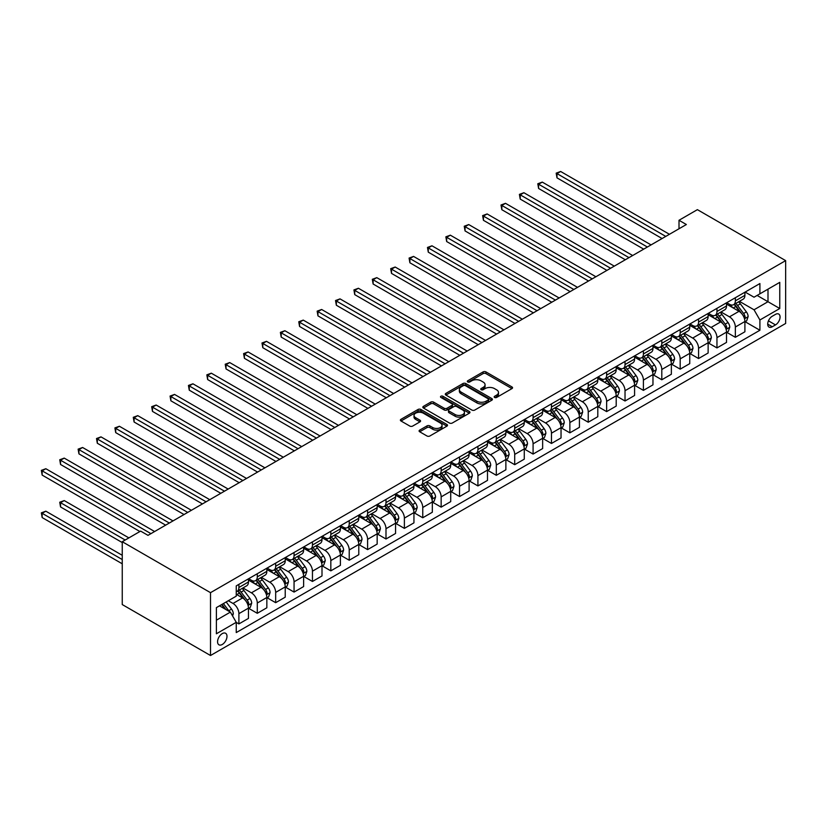 <?xml version="1.0" encoding="UTF-8"?>
<svg xmlns="http://www.w3.org/2000/svg" width="827" height="827" viewBox="0 0 827 827"><rect width="100%" height="100%" fill="white"/><g stroke="black" fill="none" stroke-linecap="round" stroke-linejoin="round"><path stroke-width="1.24" d="M494.587 397.456A1.427 0.827 0 0 0 496.613 397.456L511.954 388.597A2.047 1.178 0 0 0 512.554 387.76A2.047 1.178 0 0 0 511.954 386.933L485.966 371.923A2.047 1.178 0 0 0 483.071 371.923L467.731 380.782A1.427 0.827 0 0 0 467.317 381.361A1.427 0.827 0 0 0 467.731 381.95A1.427 0.827 0 0 0 469.757 381.95L471.741 380.802A6.533 3.773 0 0 1 480.983 380.802L483.144 382.053A6.533 3.773 0 0 1 485.067 384.72A6.533 3.773 0 0 1 483.144 387.387L481.159 388.535A1.427 0.827 0 0 0 480.745 389.114A1.427 0.827 0 0 0 481.159 389.703A1.427 0.827 0 0 0 483.185 389.703L485.17 388.556A6.533 3.773 0 0 1 494.412 388.556L496.572 389.806A6.533 3.773 0 0 1 498.485 392.474A6.533 3.773 0 0 1 496.572 395.141L494.587 396.288A1.427 0.827 0 0 0 494.174 396.867A1.427 0.827 0 0 0 494.587 397.456L494.587 396.288M222.277 644.471A6.657 3.846 120 0 0 226.629 638.609A6.657 3.846 120 0 0 225.606 633.275A6.657 3.846 120 0 0 222.277 633.606A6.657 3.846 120 0 0 217.925 639.467A6.657 3.846 120 0 0 218.948 644.802A6.657 3.846 120 0 0 222.277 644.471M419.692 430.112A2.047 1.178 0 0 0 419.093 430.939A2.047 1.178 0 0 0 419.692 431.777L426.98 435.984A2.047 1.178 0 0 0 429.875 435.984L446.911 426.153A2.047 1.178 0 0 0 447.51 425.316A2.047 1.178 0 0 0 446.911 424.478L420.922 409.479A2.047 1.178 0 0 0 418.028 409.479L400.992 419.31A2.047 1.178 0 0 0 400.392 420.147A2.047 1.178 0 0 0 400.992 420.984L409.799 426.06A2.047 1.178 0 0 0 412.694 426.06L419.982 421.853A2.047 1.178 0 0 0 420.581 421.026A2.047 1.178 0 0 0 419.982 420.188L415.609 417.666A5.458 3.153 0 0 1 414.017 415.433A5.458 3.153 0 0 1 417.387 412.528A5.458 3.153 0 0 1 423.341 413.211L440.45 423.083A5.458 3.153 0 0 1 442.042 425.316A5.458 3.153 0 0 1 438.672 428.231A5.458 3.153 0 0 1 432.717 427.549L429.875 425.895A2.047 1.178 0 0 0 426.98 425.895L419.692 430.112L419.692 431.777L426.98 427.6L426.98 425.895M785.65 260.619L697.388 209.655L679.008 220.271L686.358 224.52L147.992 535.348L140.642 531.099L122.251 541.716L210.513 592.67L785.65 260.619L785.65 323.46L210.513 655.511L210.513 592.67M471.886 410.058A2.047 1.178 0 0 0 474.77 410.058L491.807 400.227A2.047 1.178 0 0 0 492.406 399.389A2.047 1.178 0 0 0 491.807 398.552L465.818 383.552A2.047 1.178 0 0 0 462.934 383.552L445.898 393.394A2.047 1.178 0 0 0 445.298 394.221A2.047 1.178 0 0 0 445.898 395.058L471.886 410.058M441.484 397.756A1.427 0.827 0 0 1 442.941 397.963L442.941 396.267L469.364 411.515A2.047 1.178 0 0 1 469.953 412.353A2.047 1.178 0 0 1 469.364 413.19L452.317 423.021A2.047 1.178 0 0 1 449.433 423.021L423.445 408.021L423.445 406.346A2.047 1.178 0 0 0 422.845 407.184A2.047 1.178 0 0 0 423.445 408.021M423.445 406.346L430.733 402.139A2.047 1.178 0 0 1 433.627 402.139L444.161 408.228A2.047 1.178 0 0 0 447.056 408.228L451.893 405.437A2.047 1.178 0 0 0 452.483 404.599A2.047 1.178 0 0 0 451.893 403.762L440.915 397.436A1.427 0.827 0 0 1 440.502 396.846A1.427 0.827 0 0 1 441.38 396.081A1.427 0.827 0 0 1 442.941 396.267M775.499 314.374L772.263 316.245A6.451 3.721 120 0 0 768.056 321.92A6.451 3.721 120 0 0 769.038 327.089A6.451 3.721 120 0 0 772.263 326.768L775.499 324.908A6.451 3.721 120 0 0 779.716 319.222A6.451 3.721 120 0 0 778.724 314.053A6.451 3.721 120 0 0 775.499 314.374M745.127 292.076L754.028 297.213L759.91 293.823L759.91 283.547L236.253 585.878L236.253 596.153L216.395 607.618L216.395 633.771L236.253 622.307L236.253 632.583L759.91 330.252L759.91 319.977L754.028 309.784L739.4 301.338M759.91 293.823L779.768 282.358L779.768 308.512L759.91 319.977M122.251 541.716L122.251 604.558L210.513 655.511M679.008 220.271L679.008 228.769M757.118 295.435L767.994 301.721L767.994 289.15L779.768 282.358M754.028 309.784L767.994 301.721L779.768 308.512M216.395 620.188L230.371 612.114L219.486 605.829M236.253 622.39L238.9 623.92L238.9 613.644A8.322 4.807 -120 0 0 233.018 603.452L228.304 600.733M238.9 623.92L248.462 618.4L248.462 608.124A8.322 4.807 -120 0 0 242.58 597.931L236.253 594.282M248.679 608.341L257.29 613.303L257.29 603.028A8.322 4.807 -120 0 0 251.398 592.835L242.952 587.966M257.29 613.303L266.842 607.783L266.842 597.507A8.322 4.807 -120 0 0 260.96 587.315L248.462 580.099M267.069 597.725L275.67 602.687L275.67 592.411A8.322 4.807 -120 0 0 269.788 582.229L261.342 577.349M275.67 602.687L285.232 597.166L285.232 586.891A8.322 4.807 -120 0 0 279.35 576.708L266.842 569.483M285.449 587.108L294.061 592.08L294.061 581.794A8.322 4.807 -120 0 0 288.178 571.612L279.722 566.733M294.061 592.08L303.623 586.56L303.623 576.274A8.322 4.807 -120 0 0 297.741 566.092L285.232 558.866M303.84 576.491L312.451 581.464L312.451 571.188A8.322 4.807 -120 0 0 306.559 560.995L298.113 556.116M312.451 581.464L322.003 575.943L322.003 565.668A8.322 4.807 -120 0 0 316.121 555.475L303.623 548.249M322.23 565.875L330.831 570.847L330.831 560.572A8.322 4.807 -120 0 0 324.949 550.379L316.503 545.5M330.831 570.847L340.393 565.327L340.393 555.051A8.322 4.807 -120 0 0 334.511 544.859L322.003 537.643M340.61 555.258L349.221 560.23L349.221 549.955A8.322 4.807 -120 0 0 343.339 539.762L334.883 534.883M349.221 560.23L358.784 554.71L358.784 544.435A8.322 4.807 -120 0 0 352.902 534.242L340.393 527.026M359.001 544.642L367.601 549.614L367.601 539.338A8.322 4.807 -120 0 0 361.719 529.146L353.274 524.266M367.601 549.614L377.164 544.094L377.164 533.818A8.322 4.807 -120 0 0 371.282 523.625L358.784 516.41M377.391 534.025L385.992 538.997L385.992 528.722A8.322 4.807 -120 0 0 380.11 518.529L371.664 513.65M385.992 538.997L395.554 533.477L395.554 523.202A8.322 4.807 -120 0 0 389.672 513.009L377.164 505.793M395.771 523.419L404.382 528.381L404.382 518.105A8.322 4.807 -120 0 0 398.5 507.912L390.044 503.033M404.382 528.381L413.945 522.86L413.945 512.585A8.322 4.807 -120 0 0 408.062 502.392L395.554 495.177M414.162 512.802L422.762 517.764L422.762 507.489A8.322 4.807 -120 0 0 416.88 497.296L408.435 492.427M422.762 517.764L432.325 512.244L432.325 501.968A8.322 4.807 -120 0 0 426.443 491.776L413.945 484.56M432.552 502.185L441.153 507.147L441.153 496.872A8.322 4.807 -120 0 0 435.271 486.679L426.825 481.81M441.153 507.147L450.715 501.627L450.715 491.352A8.322 4.807 -120 0 0 444.833 481.159L432.325 473.943M450.932 491.569L459.543 496.531L459.543 486.255A8.322 4.807 -120 0 0 453.661 476.073L445.205 471.194M459.543 496.531L469.105 491.011L469.105 480.735A8.322 4.807 -120 0 0 463.213 470.553L450.715 463.327M469.322 480.952L477.923 485.925L477.923 475.639A8.322 4.807 -120 0 0 472.041 465.456L463.596 460.577M477.923 485.925L487.485 480.404L487.485 470.118A8.322 4.807 -120 0 0 481.603 459.936L469.105 452.71M487.713 470.336L496.314 475.308L496.314 465.032A8.322 4.807 -120 0 0 490.432 454.84L481.986 449.96M496.314 475.308L505.876 469.788L505.876 459.512A8.322 4.807 -120 0 0 499.994 449.319L487.485 442.094M506.093 459.719L514.704 464.691L514.704 454.416A8.322 4.807 -120 0 0 508.822 444.223L500.366 439.344M514.704 464.691L524.266 459.171L524.266 448.896A8.322 4.807 -120 0 0 518.374 438.703L505.876 431.487M524.483 449.102L533.084 454.075L533.084 443.799A8.322 4.807 -120 0 0 527.202 433.606L518.756 428.727M533.084 454.075L542.646 448.554L542.646 438.279A8.322 4.807 -120 0 0 536.764 428.086L524.266 420.871M542.874 438.486L551.475 443.458L551.475 433.183A8.322 4.807 -120 0 0 545.593 422.99L537.147 418.111M551.475 443.458L561.037 437.938L561.037 427.662A8.322 4.807 -120 0 0 555.155 417.47L542.646 410.254M561.254 427.869L569.865 432.841L569.865 422.566A8.322 4.807 -120 0 0 563.983 412.373L555.527 407.494M569.865 432.841L579.427 427.321L579.427 417.046A8.322 4.807 -120 0 0 573.535 406.853L561.037 399.637M579.644 417.263L588.245 422.225L588.245 411.949A8.322 4.807 -120 0 0 582.363 401.757L573.917 396.877M588.245 422.225L597.807 416.705L597.807 406.429A8.322 4.807 -120 0 0 591.925 396.236L579.427 389.021M598.035 406.646L606.636 411.608L606.636 401.333A8.322 4.807 -120 0 0 600.753 391.14L592.308 386.271M606.636 411.608L616.198 406.088L616.198 395.813A8.322 4.807 -120 0 0 610.316 385.62L597.807 378.404M616.415 396.03L625.026 400.992L625.026 390.716A8.322 4.807 -120 0 0 619.134 380.523L610.688 375.654M625.026 400.992L634.588 395.471L634.588 385.196A8.322 4.807 -120 0 0 628.696 375.003L616.198 367.788M634.805 385.413L643.406 390.375L643.406 380.1A8.322 4.807 -120 0 0 637.524 369.917L629.078 365.038M643.406 390.375L652.968 384.855L652.968 374.579A8.322 4.807 -120 0 0 647.086 364.397L634.588 357.171M653.196 374.796L661.796 379.769L661.796 369.483A8.322 4.807 -120 0 0 655.914 359.3L647.469 354.421M661.796 379.769L671.359 374.249L671.359 363.973A8.322 4.807 -120 0 0 665.477 353.78L652.968 346.554M671.576 364.18L680.187 369.152L680.187 358.877A8.322 4.807 -120 0 0 674.294 348.684L665.849 343.805M680.187 369.152L689.749 363.632L689.749 353.356A8.322 4.807 -120 0 0 683.857 343.164L671.359 335.938M689.966 353.563L698.567 358.536L698.567 348.26A8.322 4.807 -120 0 0 692.685 338.067L684.239 333.188M698.567 358.536L708.129 353.015L708.129 342.74A8.322 4.807 -120 0 0 702.247 332.547L689.749 325.331M708.357 342.947L716.957 347.919L716.957 337.643A8.322 4.807 -120 0 0 711.075 327.451L702.63 322.571M716.957 347.919L726.519 342.399L726.519 332.123A8.322 4.807 -120 0 0 720.637 321.93L708.129 314.715M726.737 332.33L735.348 337.302L735.348 327.027A8.322 4.807 -120 0 0 729.455 316.834L721.01 311.955M735.348 337.302L744.9 331.782L744.9 321.507A8.322 4.807 -120 0 0 739.018 311.314L726.519 304.098M726.737 302.692L729.455 304.264A8.322 4.807 -120 0 0 733.621 304.677A8.322 4.807 -120 0 0 735.348 300.873L735.348 297.73M708.357 313.309L711.075 314.88A8.322 4.807 -120 0 0 715.231 315.294A8.322 4.807 -120 0 0 716.957 311.479L716.957 308.347M689.966 323.926L692.685 325.497A8.322 4.807 -120 0 0 696.851 325.91A8.322 4.807 -120 0 0 698.567 322.096L698.567 318.953M671.576 334.542L674.294 336.113A8.322 4.807 -120 0 0 678.46 336.527A8.322 4.807 -120 0 0 680.187 332.712L680.187 329.57M653.196 345.159L655.914 346.73A8.322 4.807 -120 0 0 660.07 347.144A8.322 4.807 -120 0 0 661.796 343.329L661.796 340.186M634.805 355.775L637.524 357.347A8.322 4.807 -120 0 0 641.69 357.76A8.322 4.807 -120 0 0 643.406 353.946L643.406 350.803M616.415 366.392L619.134 367.963A8.322 4.807 -120 0 0 623.3 368.366A8.322 4.807 -120 0 0 625.026 364.562L625.026 361.42M598.035 376.998L600.753 378.57A8.322 4.807 -120 0 0 604.909 378.983A8.322 4.807 -120 0 0 606.636 375.179L606.636 372.036M579.644 387.615L582.363 389.186A8.322 4.807 -120 0 0 586.529 389.6A8.322 4.807 -120 0 0 588.245 385.795L588.245 382.653M561.254 398.232L563.983 399.803A8.322 4.807 -120 0 0 568.139 400.216A8.322 4.807 -120 0 0 569.865 396.412L569.865 393.27M542.874 408.848L545.593 410.419A8.322 4.807 -120 0 0 549.748 410.833A8.322 4.807 -120 0 0 551.475 407.029L551.475 403.886M524.483 419.465L527.202 421.036A8.322 4.807 -120 0 0 531.368 421.45A8.322 4.807 -120 0 0 533.084 417.635L533.084 414.492M506.093 430.081L508.822 431.653A8.322 4.807 -120 0 0 512.978 432.066A8.322 4.807 -120 0 0 514.704 428.252L514.704 425.109M487.713 440.698L490.432 442.269A8.322 4.807 -120 0 0 494.587 442.683A8.322 4.807 -120 0 0 496.314 438.868L496.314 435.726M469.322 451.315L472.041 452.886A8.322 4.807 -120 0 0 476.207 453.299A8.322 4.807 -120 0 0 477.923 449.485L477.923 446.342M450.932 461.931L453.661 463.502A8.322 4.807 -120 0 0 457.817 463.916A8.322 4.807 -120 0 0 459.543 460.101L459.543 456.959M432.552 472.548L435.271 474.119A8.322 4.807 -120 0 0 439.426 474.522A8.322 4.807 -120 0 0 441.153 470.718L441.153 467.575M414.162 483.154L416.88 484.725A8.322 4.807 -120 0 0 421.046 485.139A8.322 4.807 -120 0 0 422.762 481.335L422.762 478.192M395.771 493.771L398.5 495.342A8.322 4.807 -120 0 0 402.656 495.755A8.322 4.807 -120 0 0 404.382 491.951L404.382 488.809M377.391 504.387L380.11 505.959A8.322 4.807 -120 0 0 384.266 506.372A8.322 4.807 -120 0 0 385.992 502.568L385.992 499.425M359.001 515.004L361.719 516.575A8.322 4.807 -120 0 0 365.885 516.989A8.322 4.807 -120 0 0 367.601 513.185L367.601 510.042M340.61 525.621L343.339 527.192A8.322 4.807 -120 0 0 347.495 527.605A8.322 4.807 -120 0 0 349.221 523.791L349.221 520.648M322.23 536.237L324.949 537.808A8.322 4.807 -120 0 0 329.105 538.222A8.322 4.807 -120 0 0 330.831 534.407L330.831 531.265M303.84 546.854L306.559 548.425A8.322 4.807 -120 0 0 310.725 548.839A8.322 4.807 -120 0 0 312.451 545.024L312.451 541.881M285.449 557.47L288.178 559.042A8.322 4.807 -120 0 0 292.334 559.455A8.322 4.807 -120 0 0 294.061 555.641L294.061 552.498M267.069 568.087L269.788 569.658A8.322 4.807 -120 0 0 273.944 570.072A8.322 4.807 -120 0 0 275.67 566.257L275.67 563.115M248.679 578.704L251.398 580.275A8.322 4.807 -120 0 0 255.564 580.678A8.322 4.807 -120 0 0 257.29 576.874L257.29 573.731M745.127 321.713L759.91 330.252M733.621 304.677L743.184 299.157A8.322 4.807 -120 0 0 744.9 295.353L744.9 292.21M715.231 315.294L724.793 309.774A8.322 4.807 -120 0 0 726.519 305.969L726.519 302.827M696.851 325.91L706.403 320.39A8.322 4.807 -120 0 0 708.129 316.576L708.129 313.433M678.46 336.527L688.023 331.007A8.322 4.807 -120 0 0 689.749 327.192L689.749 324.05M660.07 347.144L669.632 341.623A8.322 4.807 -120 0 0 671.359 337.809L671.359 334.666M641.69 357.76L651.252 352.24A8.322 4.807 -120 0 0 652.968 348.425L652.968 345.283M623.3 368.366L632.862 362.846A8.322 4.807 -120 0 0 634.588 359.042L634.588 355.899M604.909 378.983L614.471 373.463A8.322 4.807 -120 0 0 616.198 369.659L616.198 366.516M586.529 389.6L596.091 384.079A8.322 4.807 -120 0 0 597.807 380.275L597.807 377.133M568.139 400.216L577.701 394.696A8.322 4.807 -120 0 0 579.427 390.892L579.427 387.749M549.748 410.833L559.31 405.313A8.322 4.807 -120 0 0 561.037 401.508L561.037 398.366M531.368 421.45L540.93 415.929A8.322 4.807 -120 0 0 542.646 412.115L542.646 408.983M512.978 432.066L522.54 426.546A8.322 4.807 -120 0 0 524.266 422.731L524.266 419.589M494.587 442.683L504.15 437.163A8.322 4.807 -120 0 0 505.876 433.348L505.876 430.205M476.207 453.299L485.769 447.779A8.322 4.807 -120 0 0 487.485 443.965L487.485 440.822M457.817 463.916L467.379 458.396A8.322 4.807 -120 0 0 469.105 454.581L469.105 451.439M439.426 474.522L448.989 469.002A8.322 4.807 -120 0 0 450.715 465.198L450.715 462.055M421.046 485.139L430.609 479.619A8.322 4.807 -120 0 0 432.325 475.814L432.325 472.672M402.656 495.755L412.218 490.235A8.322 4.807 -120 0 0 413.945 486.431L413.945 483.288M384.266 506.372L393.828 500.852A8.322 4.807 -120 0 0 395.554 497.048L395.554 493.905M365.885 516.989L375.448 511.468A8.322 4.807 -120 0 0 377.164 507.664L377.164 504.522M347.495 527.605L357.057 522.085A8.322 4.807 -120 0 0 358.784 518.271L358.784 515.128M329.105 538.222L338.667 532.702A8.322 4.807 -120 0 0 340.393 528.887L340.393 525.745M310.725 548.839L320.287 543.318A8.322 4.807 -120 0 0 322.003 539.504L322.003 536.361M292.334 559.455L301.896 553.935A8.322 4.807 -120 0 0 303.623 550.12L303.623 546.978M273.944 570.072L283.506 564.552A8.322 4.807 -120 0 0 285.232 560.737L285.232 557.594M255.564 580.678L265.126 575.158A8.322 4.807 -120 0 0 266.842 571.354L266.842 568.211M236.253 591.636A8.322 4.807 -120 0 0 237.173 591.295L246.735 585.774A8.322 4.807 -120 0 0 248.462 581.97L248.462 578.828M237.173 591.295A8.322 4.807 -120 0 0 238.9 587.49L238.9 584.348M230.371 612.114L236.253 622.307M495.166 397.653L496.572 396.836A6.533 3.773 0 0 0 498.485 394.169L498.485 392.474M485.067 384.72L485.067 386.416A6.533 3.773 0 0 1 483.144 389.083L481.738 389.899M511.923 388.607L485.966 373.618A2.047 1.178 0 0 0 483.071 373.618L468.309 382.146M491.807 398.552L491.807 400.227L465.818 385.248A2.047 1.178 0 0 0 462.934 385.248L445.929 395.068L445.898 393.394M488.199 399.979A1.427 0.827 0 0 0 488.623 399.389A1.427 0.827 0 0 0 488.199 398.81L465.384 385.64A1.427 0.827 0 0 0 463.368 385.64L461.27 386.84A6.533 3.773 0 0 0 459.357 389.517A6.533 3.773 0 0 0 461.27 392.184L476.869 401.178A6.533 3.773 0 0 0 486.111 401.178L488.199 399.979L488.199 401.674A1.427 0.827 0 0 0 488.623 401.085L488.623 399.389M459.357 389.517L459.357 391.212A6.533 3.773 0 0 0 461.27 393.879L461.27 392.184M488.199 401.674L486.111 402.883A6.533 3.773 0 0 1 476.869 402.883L461.27 393.879M423.476 408.031L430.733 403.845L430.733 402.139M452.483 404.599L452.483 406.295A2.047 1.178 0 0 1 451.893 407.132L447.056 409.923A2.047 1.178 0 0 1 444.161 409.923L433.627 403.845A2.047 1.178 0 0 0 430.733 403.845M442.941 397.963L469.333 413.2M455.098 414.544A5.458 3.153 0 0 0 461.052 415.226A5.458 3.153 0 0 0 464.423 412.311A5.458 3.153 0 0 0 462.831 410.078L456.793 406.605A2.047 1.178 0 0 0 453.909 406.605L449.071 409.396A2.047 1.178 0 0 0 448.472 410.223A2.047 1.178 0 0 0 449.071 411.06L455.098 414.544L455.098 416.239A5.458 3.153 0 0 0 461.052 416.922A5.458 3.153 0 0 0 464.423 414.007L464.423 412.311M448.472 410.223L448.472 411.929A2.047 1.178 0 0 0 449.071 412.756L449.071 411.06M455.098 416.239L449.071 412.756M442.042 425.316L442.042 427.011A5.458 3.153 0 0 1 438.672 429.926A5.458 3.153 0 0 1 432.717 429.244L429.875 427.6A2.047 1.178 0 0 0 426.98 427.6M414.017 415.433L414.017 417.139A5.458 3.153 0 0 0 415.609 419.361L415.609 417.666M419.982 420.188L419.982 421.853L415.609 419.361M446.911 424.478L446.911 426.153L420.922 411.174A2.047 1.178 0 0 0 418.028 411.174L401.023 420.995M744.9 321.848L746.667 320.824L748.135 316.576A5.51 3.184 -120 0 0 746.378 311.882L740.372 303.86A15.909 9.19 -120 0 0 738.635 301.783M732.66 307.644A15.909 9.19 -120 0 0 729.404 304.233M744.403 318.467L745.168 316.813A5.51 3.184 -120 0 0 743.587 313.495L737.581 305.473A15.909 9.19 -120 0 0 735.844 303.395M734.355 304.253A13.211 7.629 60 0 1 736.526 306.714L741.612 313.505M556.995 220.323L625.315 259.761L520.214 199.09L520.214 194.841L523.894 192.722L632.676 255.522M734.076 304.419A15.909 9.19 60 0 1 735.813 306.497L739.803 311.831M665.766 236.408L556.995 173.608L560.665 171.489L669.446 234.289M662.086 238.538L556.995 177.857L556.995 173.608L556.178 173.143L560.665 171.489M556.995 177.857L556.178 173.143M726.519 332.464L728.287 331.441L729.755 327.192A5.51 3.184 -120 0 0 727.998 322.499L721.981 314.477A15.909 9.19 -120 0 0 720.245 312.399M714.27 318.261A15.909 9.19 -120 0 0 711.013 314.849M726.013 329.084L726.778 327.43A5.51 3.184 -120 0 0 725.196 324.112L719.19 316.09A15.909 9.19 -120 0 0 717.454 314.012M715.975 314.87A13.211 7.629 60 0 1 718.136 317.33L723.222 324.122M538.604 230.929L606.925 270.377L501.834 209.707L501.834 205.458L505.504 203.328L614.285 266.139M715.686 315.035A15.909 9.19 60 0 1 717.423 317.113L721.423 322.447M708.129 343.081L709.897 342.058L711.365 337.809A5.51 3.184 -120 0 0 709.607 333.116L703.601 325.094A15.909 9.19 -120 0 0 701.865 323.016M695.879 328.867A15.909 9.19 -120 0 0 692.623 325.466M707.633 339.701L708.388 338.047A5.51 3.184 -120 0 0 706.816 334.728L700.8 326.706A15.909 9.19 -120 0 0 699.063 324.629M697.585 325.487A13.211 7.629 60 0 1 699.756 327.947L704.842 334.739M520.214 241.546L588.545 280.994L483.444 220.313L483.444 216.074L487.124 213.945L595.895 276.745M697.306 325.652A15.909 9.19 60 0 1 699.032 327.73L703.033 333.064M689.749 353.687L691.506 352.674L692.985 348.425A5.51 3.184 -120 0 0 691.217 343.732L685.211 335.71A15.909 9.19 -120 0 0 683.474 333.632M677.499 339.483A15.909 9.19 -120 0 0 674.243 336.082M689.242 350.317L690.007 348.663A5.51 3.184 -120 0 0 688.426 345.345L682.42 337.323A15.909 9.19 -120 0 0 680.683 335.245M679.194 336.103A13.211 7.629 60 0 1 681.365 338.563L686.451 345.355M501.834 252.163L570.154 291.611L465.053 230.929L465.053 226.691L468.733 224.562L577.515 287.362M678.915 336.258A15.909 9.19 60 0 1 680.652 338.346L684.642 343.681M647.376 247.025L538.604 184.225L542.285 182.105L651.056 244.906M643.706 249.154L538.604 188.473L538.604 184.225L537.798 183.759L542.285 182.105M538.604 188.473L537.798 183.759M628.996 257.642L519.408 194.376L523.894 192.722M520.214 199.09L519.408 194.376M610.605 268.258L501.017 204.993L505.504 203.328M501.834 209.707L501.017 204.993M671.359 364.304L673.126 363.291L674.594 359.042A5.51 3.184 -120 0 0 672.837 354.349L666.82 346.327A15.909 9.19 -120 0 0 665.084 344.249M659.109 350.1A15.909 9.19 -120 0 0 655.852 346.689M670.852 360.934L671.617 359.28A5.51 3.184 -120 0 0 670.035 355.961L664.029 347.94A15.909 9.19 -120 0 0 662.293 345.862M660.814 346.709A13.211 7.629 60 0 1 662.975 349.18L668.061 355.972M483.444 262.779L551.764 302.227L446.673 241.546L446.673 237.308L450.343 235.178L559.124 297.978M660.525 346.875A15.909 9.19 60 0 1 662.262 348.953L666.262 354.287M592.225 278.875L482.637 215.609L487.124 213.945M483.444 220.313L482.637 215.609M652.968 374.92L654.736 373.907L656.204 369.659A5.51 3.184 -120 0 0 654.446 364.965L648.44 356.944A15.909 9.19 -120 0 0 646.704 354.866M640.718 360.717A15.909 9.19 -120 0 0 637.462 357.305M652.472 371.55L653.227 369.896A5.51 3.184 -120 0 0 651.655 366.578L645.639 358.556A15.909 9.19 -120 0 0 643.902 356.478M642.424 357.326A13.211 7.629 60 0 1 644.595 359.797L649.681 366.588M465.053 273.396L533.384 312.844L428.283 252.163L428.283 247.914L431.963 245.795L540.734 308.595M642.145 357.491A15.909 9.19 60 0 1 643.882 359.569L647.872 364.903M634.588 385.537L636.345 384.524L637.824 380.275A5.51 3.184 -120 0 0 636.056 375.582L630.05 367.56A15.909 9.19 -120 0 0 628.313 365.472M622.338 371.333A15.909 9.19 -120 0 0 619.082 367.922M634.082 382.167L634.847 380.513A5.51 3.184 -120 0 0 633.265 377.195L627.259 369.173A15.909 9.19 -120 0 0 625.522 367.095M624.034 367.943A13.211 7.629 60 0 1 626.204 370.413L631.29 377.195M446.673 284.012L514.994 323.46L409.892 262.779L409.892 258.531L413.572 256.411L522.354 319.212M623.754 368.108A15.909 9.19 60 0 1 625.491 370.186L629.481 375.52M616.198 396.154L617.965 395.13L619.433 390.892A5.51 3.184 -120 0 0 617.676 386.199L611.66 378.166A15.909 9.19 -120 0 0 609.923 376.089M603.948 381.95A15.909 9.19 -120 0 0 600.691 378.539M615.691 392.773L616.456 391.119A5.51 3.184 -120 0 0 614.874 387.811L608.868 379.789A15.909 9.19 -120 0 0 607.132 377.701M605.653 378.559A13.211 7.629 60 0 1 607.814 381.03L612.91 387.811M428.283 294.629L496.603 334.077L391.512 273.396L391.512 269.147L395.182 267.028L503.963 329.828M605.364 378.725A15.909 9.19 60 0 1 607.101 380.802L611.101 386.137M597.807 406.77L599.575 405.747L601.043 401.508A5.51 3.184 -120 0 0 599.286 396.805L593.279 388.783A15.909 9.19 -120 0 0 591.543 386.705M585.557 392.567A15.909 9.19 -120 0 0 582.301 389.155M597.311 403.39L598.066 401.736A5.51 3.184 -120 0 0 596.494 398.428L590.478 390.396A15.909 9.19 -120 0 0 588.741 388.318M587.263 389.176A13.211 7.629 60 0 1 589.434 391.636L594.52 398.428M409.892 305.246L478.223 344.694L373.122 284.012L373.122 279.764L376.802 277.645L485.573 340.445M586.984 389.341A15.909 9.19 60 0 1 588.721 391.419L592.711 396.753M579.427 417.387L581.185 416.363L582.663 412.115A5.51 3.184 -120 0 0 580.895 407.422L574.889 399.4A15.909 9.19 -120 0 0 573.152 397.322M567.177 403.183A15.909 9.19 -120 0 0 563.921 399.772M578.921 414.007L579.686 412.353A5.51 3.184 -120 0 0 578.104 409.034L572.098 401.012A15.909 9.19 -120 0 0 570.361 398.934M568.873 399.792A13.211 7.629 60 0 1 571.043 402.253L576.13 409.045M391.512 315.862L459.833 355.31L354.731 294.629L354.731 290.38L358.411 288.261L467.193 351.062M568.594 399.958A15.909 9.19 60 0 1 570.33 402.036L574.32 407.37M573.835 289.491L464.247 226.216L468.733 224.562M465.053 230.929L464.247 226.216M555.444 300.108L445.856 236.832L450.343 235.178M446.673 241.546L445.856 236.832M537.064 310.725L427.476 247.449L431.963 245.795M428.283 252.163L427.476 247.449M518.674 321.331L409.086 258.065L413.572 256.411M409.892 262.779L409.086 258.065M500.283 331.947L390.695 268.682L395.182 267.028M391.512 273.396L390.695 268.682M561.037 428.004L562.805 426.98L564.272 422.731A5.51 3.184 -120 0 0 562.515 418.038L556.499 410.016A15.909 9.19 -120 0 0 554.762 407.938M548.787 413.8A15.909 9.19 -120 0 0 545.531 410.388M560.53 424.623L561.295 422.969A5.51 3.184 -120 0 0 559.714 419.651L553.708 411.629A15.909 9.19 -120 0 0 551.971 409.551M550.493 410.409A13.211 7.629 60 0 1 552.663 412.869L557.749 419.661M373.122 326.479L441.442 365.916L336.351 305.246L336.351 300.997L340.021 298.878L448.803 361.678M550.203 410.574A15.909 9.19 60 0 1 551.94 412.652L555.94 417.986M481.903 342.564L372.315 279.299L376.802 277.645M373.122 284.012L372.315 279.299M542.646 438.62L544.414 437.597L545.882 433.348A5.51 3.184 -120 0 0 544.125 428.655L538.119 420.633A15.909 9.19 -120 0 0 536.382 418.555M530.396 424.416A15.909 9.19 -120 0 0 527.14 421.005M542.15 435.24L542.905 433.586A5.51 3.184 -120 0 0 541.334 430.267L535.317 422.246A15.909 9.19 -120 0 0 533.58 420.168M532.102 421.026A13.211 7.629 60 0 1 534.273 423.486L539.359 430.278M354.731 337.085L423.062 376.533L317.961 315.862L317.961 311.614L321.641 309.484L430.412 372.295M531.823 421.191A15.909 9.19 60 0 1 533.56 423.269L537.55 428.603M463.513 353.181L353.925 289.915L358.411 288.261M354.731 294.629L353.925 289.915M524.266 449.237L526.024 448.213L527.502 443.965A5.51 3.184 -120 0 0 525.734 439.271L519.728 431.249A15.909 9.19 -120 0 0 517.991 429.172M512.016 435.023A15.909 9.19 -120 0 0 508.76 431.622M523.76 445.856L524.525 444.202A5.51 3.184 -120 0 0 522.943 440.884L516.937 432.862A15.909 9.19 -120 0 0 515.2 430.784M513.712 431.642A13.211 7.629 60 0 1 515.883 434.103L520.969 440.894M336.351 347.702L404.672 387.15L299.57 326.469L299.57 322.23L303.251 320.101L412.032 382.901M513.433 431.797A15.909 9.19 60 0 1 515.169 433.886L519.16 439.22M445.122 363.797L335.535 300.532L340.021 298.878M336.351 305.246L335.535 300.532M505.876 459.843L507.644 458.83L509.112 454.581A5.51 3.184 -120 0 0 507.354 449.888L501.338 441.866A15.909 9.19 -120 0 0 499.601 439.788M493.626 445.639A15.909 9.19 -120 0 0 490.37 442.228M505.369 456.473L506.134 454.819A5.51 3.184 -120 0 0 504.553 451.501L498.547 443.479A15.909 9.19 -120 0 0 496.81 441.401M495.332 442.249A13.211 7.629 60 0 1 497.503 444.719L502.589 451.511M317.961 358.318L386.292 397.766L281.19 337.085L281.19 332.847L284.87 330.717L393.642 393.518M495.042 442.414A15.909 9.19 60 0 1 496.779 444.502L500.78 449.836M426.742 374.414L317.154 311.148L321.641 309.484M317.961 315.862L317.154 311.148M487.485 470.46L489.253 469.447L490.721 465.198A5.51 3.184 -120 0 0 488.964 460.505L482.958 452.483A15.909 9.19 -120 0 0 481.221 450.405M475.246 456.256A15.909 9.19 -120 0 0 471.979 452.845M486.989 467.09L487.744 465.436A5.51 3.184 -120 0 0 486.173 462.117L480.156 454.095A15.909 9.19 -120 0 0 478.419 452.018M476.941 452.865A13.211 7.629 60 0 1 479.112 455.336L484.198 462.128M299.57 368.935L367.901 408.383L262.8 347.702L262.8 343.453L266.48 341.334L375.251 404.134M476.662 453.031A15.909 9.19 60 0 1 478.399 455.108L482.389 460.443M408.352 385.031L298.764 321.765L303.251 320.101M299.57 326.469L298.764 321.765M469.105 481.076L470.863 480.063L472.341 475.814A5.51 3.184 -120 0 0 470.573 471.121L464.567 463.099A15.909 9.19 -120 0 0 462.831 461.021M456.855 466.873A15.909 9.19 -120 0 0 453.599 463.461M468.599 477.706L469.364 476.052A5.51 3.184 -120 0 0 467.782 472.734L461.776 464.712A15.909 9.19 -120 0 0 460.039 462.634M458.551 463.482A13.211 7.629 60 0 1 460.722 465.952L465.808 472.744M281.19 379.552L349.511 419L244.41 358.318L244.41 354.07L248.09 351.951L356.871 414.751M458.272 463.647A15.909 9.19 60 0 1 460.008 465.725L463.999 471.059M389.962 395.647L280.384 332.371L284.87 330.717M281.19 337.085L280.384 332.371M450.715 491.693L452.483 490.68L453.951 486.431A5.51 3.184 -120 0 0 452.193 481.738L446.177 473.716A15.909 9.19 -120 0 0 444.44 471.628M438.465 477.489A15.909 9.19 -120 0 0 435.209 474.078M450.208 488.323L450.973 486.669A5.51 3.184 -120 0 0 449.392 483.35L443.386 475.329A15.909 9.19 -120 0 0 441.649 473.24M440.171 474.098A13.211 7.629 60 0 1 442.342 476.569L447.428 483.35M262.8 390.168L331.131 429.616L226.029 368.935L226.029 364.686L229.71 362.567L338.481 425.367M439.881 474.264A15.909 9.19 60 0 1 441.618 476.342L445.619 481.676M432.325 502.309L434.092 501.286L435.56 497.048A5.51 3.184 -120 0 0 433.803 492.354L427.797 484.322A15.909 9.19 -120 0 0 426.06 482.244M420.085 488.106A15.909 9.19 -120 0 0 416.818 484.694M431.828 498.929L432.583 497.275A5.51 3.184 -120 0 0 431.012 493.967L424.995 485.945A15.909 9.19 -120 0 0 423.259 483.857M421.78 484.715A13.211 7.629 60 0 1 423.951 487.186L429.037 493.967M244.41 400.785L312.74 440.233L207.639 379.552L207.639 375.303L211.319 373.184L320.09 435.984M421.501 484.88A15.909 9.19 60 0 1 423.238 486.958L427.228 492.292M413.945 512.926L415.702 511.903L417.18 507.664A5.51 3.184 -120 0 0 415.412 502.961L409.406 494.939A15.909 9.19 -120 0 0 407.67 492.861M401.695 498.722A15.909 9.19 -120 0 0 398.438 495.311M413.438 509.546L414.203 507.892A5.51 3.184 -120 0 0 412.621 504.584L406.615 496.551A15.909 9.19 -120 0 0 404.879 494.474M403.4 495.332A13.211 7.629 60 0 1 405.561 497.792L410.647 504.584M226.029 411.401L294.35 450.849L189.259 390.168L189.259 385.92L192.929 383.8L301.71 446.601M403.111 495.497A15.909 9.19 60 0 1 404.848 497.575L408.848 502.909M395.554 523.543L397.322 522.519L398.79 518.271A5.51 3.184 -120 0 0 397.032 513.577L391.016 505.555A15.909 9.19 -120 0 0 389.279 503.478M383.304 509.339A15.909 9.19 -120 0 0 380.048 505.928M395.048 520.162L395.813 518.508A5.51 3.184 -120 0 0 394.231 515.19L388.225 507.168A15.909 9.19 -120 0 0 386.488 505.09M385.01 505.948A13.211 7.629 60 0 1 387.181 508.409L392.267 515.2M207.639 422.018L275.97 461.466L170.869 400.785L170.869 396.536L174.549 394.417L283.32 457.217M384.72 506.114A15.909 9.19 60 0 1 386.457 508.192L390.458 513.526M377.164 534.159L378.931 533.136L380.399 528.887A5.51 3.184 -120 0 0 378.642 524.194L372.636 516.172A15.909 9.19 -120 0 0 370.899 514.094M364.924 519.956A15.909 9.19 -120 0 0 361.657 516.544M376.667 530.779L377.422 529.125A5.51 3.184 -120 0 0 375.851 525.807L369.834 517.785A15.909 9.19 -120 0 0 368.098 515.707M366.619 516.565A13.211 7.629 60 0 1 368.79 519.025L373.876 525.817M189.249 432.624L257.579 472.072L152.478 411.401L152.478 407.153L156.158 405.023L264.929 467.834M366.34 516.73A15.909 9.19 60 0 1 368.077 518.808L372.067 524.142M358.784 544.776L360.541 543.752L362.019 539.504A5.51 3.184 -120 0 0 360.262 534.811L354.245 526.789A15.909 9.19 -120 0 0 352.509 524.711M346.534 530.572A15.909 9.19 -120 0 0 343.277 527.161M358.277 541.396L359.042 539.742A5.51 3.184 -120 0 0 357.46 536.423L351.454 528.401A15.909 9.19 -120 0 0 349.718 526.323M348.239 527.181A13.211 7.629 60 0 1 350.4 529.642L355.486 536.434M170.869 443.241L239.189 482.689L134.098 422.018L134.098 417.769L137.768 415.64L246.549 478.451M347.95 527.347A15.909 9.19 60 0 1 349.687 529.425L353.687 534.759M340.393 555.393L342.161 554.369L343.629 550.12A5.51 3.184 -120 0 0 341.871 545.427L335.855 537.405A15.909 9.19 -120 0 0 334.118 535.327M328.143 541.178A15.909 9.19 -120 0 0 324.887 537.777M339.887 552.012L340.652 550.358A5.51 3.184 -120 0 0 339.08 547.04L333.064 539.018A15.909 9.19 -120 0 0 331.327 536.94M329.849 537.798A13.211 7.629 60 0 1 332.02 540.258L337.106 547.05M152.478 453.858L220.809 493.305L115.708 432.624L115.708 428.386L119.388 426.256L228.159 489.057M329.56 537.953A15.909 9.19 60 0 1 331.296 540.041L335.297 545.375M322.003 565.999L323.77 564.986L325.238 560.737A5.51 3.184 -120 0 0 323.481 556.044L317.475 548.022A15.909 9.19 -120 0 0 315.738 545.944M309.763 551.795A15.909 9.19 -120 0 0 306.497 548.384M321.507 562.629L322.272 560.975A5.51 3.184 -120 0 0 320.69 557.656L314.673 549.635A15.909 9.19 -120 0 0 312.937 547.557M311.459 548.404A13.211 7.629 60 0 1 313.629 550.875L318.715 557.667M134.098 464.474L202.419 503.922L97.317 443.241L97.317 439.003L100.997 436.873L209.769 499.673M311.179 548.57A15.909 9.19 60 0 1 312.916 550.658L316.906 555.982M371.581 406.264L261.994 342.988L266.48 341.334M262.8 347.702L261.994 342.988M353.191 416.88L243.603 353.605L248.09 351.951M244.41 358.318L243.603 353.605M334.801 427.487L225.223 364.221L229.71 362.567M226.029 368.935L225.223 364.221M316.421 438.103L206.833 374.838L211.319 373.184M207.639 379.552L206.833 374.838M298.03 448.72L188.442 385.454L192.929 383.8M189.259 390.168L188.442 385.454M279.64 459.336L170.062 396.071L174.549 394.417M170.869 400.785L170.062 396.071M261.26 469.953L151.672 406.688L156.158 405.023M152.478 411.401L151.672 406.688M242.869 480.57L133.281 417.304L137.768 415.64M134.098 422.018L133.281 417.304M303.623 576.615L305.39 575.602L306.858 571.354A5.51 3.184 -120 0 0 305.101 566.66L299.085 558.638A15.909 9.19 -120 0 0 297.348 556.561M291.373 562.412A15.909 9.19 -120 0 0 288.116 559M303.116 573.245L303.881 571.591A5.51 3.184 -120 0 0 302.3 568.273L296.293 560.251A15.909 9.19 -120 0 0 294.557 558.173M293.078 559.021A13.211 7.629 60 0 1 295.239 561.492L300.325 568.283M115.708 475.091L184.028 514.539L78.937 453.858L78.937 449.609L82.607 447.49L191.388 510.29M292.789 559.186A15.909 9.19 60 0 1 294.526 561.264L298.526 566.598M224.479 491.186L114.901 427.91L119.388 426.256M115.708 432.624L114.901 427.91M285.232 587.232L287 586.219L288.468 581.97A5.51 3.184 -120 0 0 286.711 577.277L280.704 569.255A15.909 9.19 -120 0 0 278.968 567.167M272.982 573.028A15.909 9.19 -120 0 0 269.726 569.617M284.736 583.862L285.491 582.208A5.51 3.184 -120 0 0 283.919 578.89L277.903 570.868A15.909 9.19 -120 0 0 276.166 568.79M274.688 569.638A13.211 7.629 60 0 1 276.859 572.108L281.945 578.9M97.317 485.707L165.648 525.155L60.547 464.474L60.547 460.225L64.227 458.106L172.998 520.907M274.399 569.803A15.909 9.19 60 0 1 276.135 571.881L280.136 577.215M206.099 501.803L96.511 438.527L100.997 436.873M97.317 443.241L96.511 438.527M266.842 597.849L268.61 596.836L270.078 592.587A5.51 3.184 -120 0 0 268.32 587.894L262.314 579.872A15.909 9.19 -120 0 0 260.577 577.784M254.602 583.645A15.909 9.19 -120 0 0 251.336 580.234M266.346 594.479L267.111 592.814A5.51 3.184 -120 0 0 265.529 589.506L259.513 581.484A15.909 9.19 -120 0 0 257.786 579.396M256.298 580.254A13.211 7.629 60 0 1 258.469 582.725L263.555 589.506M78.937 496.324L139.908 531.523L42.156 475.091L42.156 470.842L45.836 468.723L154.618 531.523M256.019 580.42A15.909 9.19 60 0 1 257.755 582.497L261.745 587.832M187.708 512.42L78.12 449.144L82.607 447.49M78.937 453.858L78.12 449.144M248.462 608.465L250.23 607.442L251.697 603.203A5.51 3.184 -120 0 0 249.94 598.51L243.924 590.478A15.909 9.19 -120 0 0 242.187 588.4M247.955 605.085L248.72 603.431A5.51 3.184 -120 0 0 247.139 600.123L241.133 592.101A15.909 9.19 -120 0 0 239.396 590.013M237.918 590.871A13.211 7.629 60 0 1 240.078 593.341L245.164 600.123M128.867 537.891L64.227 500.573L60.547 502.692L60.547 506.941L122.251 542.564M237.628 591.036A15.909 9.19 60 0 1 239.365 593.114L243.365 598.448M60.547 506.941L59.74 502.227L125.197 540.021M59.74 502.227L64.227 500.573M169.318 523.026L59.74 459.76L64.227 458.106M60.547 464.474L59.74 459.76M232.573 615.939L233.307 613.82A5.51 3.184 -120 0 0 231.55 609.117L226.185 601.963M122.251 555.299L45.836 511.189L42.156 513.309L42.156 517.557L122.251 563.797M229.255 611.473A5.51 3.184 -120 0 0 228.759 610.739L223.393 603.576M222.008 604.372L225.864 609.52M221.626 604.599L224.892 608.961M42.156 517.557L41.35 512.843L122.251 559.548M41.35 512.843L45.836 511.189M150.938 533.642L41.35 470.377L45.836 468.723M42.156 475.091L41.35 470.377M233.018 603.452L242.58 597.931M251.398 592.835L260.96 587.315M269.788 582.229L279.35 576.708M288.178 571.612L297.741 566.092M306.559 560.995L316.121 555.475M324.949 550.379L334.511 544.859M343.339 539.762L352.902 534.242M361.719 529.146L371.282 523.625M380.11 518.529L389.672 513.009M398.5 507.912L408.062 502.392M416.88 497.296L426.443 491.776M435.271 486.679L444.833 481.159M453.661 476.073L463.213 470.553M472.041 465.456L481.603 459.936M490.432 454.84L499.994 449.319M508.822 444.223L518.374 438.703M527.202 433.606L536.764 428.086M545.593 422.99L555.155 417.47M563.983 412.373L573.535 406.853M582.363 401.757L591.925 396.236M600.753 391.14L610.316 385.62M619.134 380.523L628.696 375.003M637.524 369.917L647.086 364.397M655.914 359.3L665.477 353.78M674.294 348.684L683.857 343.164M692.685 338.067L702.247 332.547M711.075 327.451L720.637 321.93M729.455 316.834L739.018 311.314M735.348 300.873L744.9 295.353M735.348 327.027L744.9 321.507M716.957 337.643L726.519 332.123M716.957 311.479L726.519 305.969M698.567 348.26L708.129 342.74M698.567 322.096L708.129 316.576M680.187 358.877L689.749 353.356M680.187 332.712L689.749 327.192M661.796 369.483L671.359 363.973M661.796 343.329L671.359 337.809M643.406 380.1L652.968 374.579M643.406 353.946L652.968 348.425M625.026 390.716L634.588 385.196M625.026 364.562L634.588 359.042M606.636 401.333L616.198 395.813M606.636 375.179L616.198 369.659M588.245 411.949L597.807 406.429M588.245 385.795L597.807 380.275M569.865 422.566L579.427 417.046M569.865 396.412L579.427 390.892M551.475 433.183L561.037 427.662M551.475 407.029L561.037 401.508M533.084 443.799L542.646 438.279M533.084 417.635L542.646 412.115M514.704 454.416L524.266 448.896M514.704 428.252L524.266 422.731M496.314 465.032L505.876 459.512M496.314 438.868L505.876 433.348M477.923 475.639L487.485 470.118M477.923 449.485L487.485 443.965M459.543 486.255L469.105 480.735M459.543 460.101L469.105 454.581M441.153 496.872L450.715 491.352M441.153 470.718L450.715 465.198M422.762 507.489L432.325 501.968M422.762 481.335L432.325 475.814M404.382 518.105L413.945 512.585M404.382 491.951L413.945 486.431M385.992 528.722L395.554 523.202M385.992 502.568L395.554 497.048M367.601 539.338L377.164 533.818M367.601 513.185L377.164 507.664M349.221 549.955L358.784 544.435M349.221 523.791L358.784 518.271M330.831 560.572L340.393 555.051M330.831 534.407L340.393 528.887M312.451 571.188L322.003 565.668M312.451 545.024L322.003 539.504M294.061 581.794L303.623 576.274M294.061 555.641L303.623 550.12M275.67 592.411L285.232 586.891M275.67 566.257L285.232 560.737M257.29 603.028L266.842 597.507M257.29 576.874L266.842 571.354M238.9 613.644L248.462 608.124M238.9 587.49L248.462 581.97M768.448 320.835L775.499 324.908M767.704 324.143L772.263 326.768M496.572 396.836L496.572 395.141M481.159 389.703L481.159 388.535M483.144 389.083L483.144 387.387M467.731 381.95L467.731 380.782M483.071 373.618L483.071 371.923M485.966 373.618L485.966 371.923M511.954 388.597L511.954 386.933M462.934 385.248L462.934 383.552M465.818 385.248L465.818 383.552M476.869 402.883L476.869 401.178M486.111 402.883L486.111 401.178M433.627 403.845L433.627 402.139M444.161 409.923L444.161 408.228M447.056 409.923L447.056 408.228M451.893 407.132L451.893 405.437M469.364 413.19L469.364 411.515M429.875 427.6L429.875 425.895M432.717 429.244L432.717 427.549M400.992 420.984L400.992 419.31M418.028 411.174L418.028 409.479M420.922 411.174L420.922 409.479M744.496 318.767L748.104 316.689M737.581 305.473L740.372 303.86M733.239 307.975L735.813 306.497M743.587 313.495L746.378 311.882M743.153 315.656L745.168 316.813M726.106 329.384L729.714 327.306M719.19 316.09L721.981 314.477M714.859 318.591L717.423 317.113M725.196 324.112L727.998 322.499M724.762 326.272L726.778 327.43M707.716 340L711.334 337.923M700.8 326.706L703.601 325.094M696.468 329.208L699.032 327.73M706.816 334.728L709.607 333.116M706.372 336.878L708.388 338.047M689.336 350.617L692.943 348.529M682.42 337.323L685.211 335.71M678.078 339.825L680.652 338.346M688.426 345.345L691.217 343.732M687.992 347.495L690.007 348.663M670.945 361.234L674.553 359.145M664.029 347.94L666.82 346.327M659.698 350.441L662.262 348.953M670.035 355.961L672.837 354.349M669.601 358.112L671.617 359.28M652.555 371.85L656.173 369.762M645.639 358.556L648.44 356.944M641.307 361.058L643.882 359.569M651.655 366.578L654.446 364.965M651.211 368.728L653.227 369.896M634.175 382.467L637.782 380.379M627.259 369.173L630.05 367.56M622.917 371.674L625.491 370.186M633.265 377.195L636.056 375.582M632.831 379.345L634.847 380.513M615.784 393.083L619.392 390.995M608.868 379.789L611.66 378.166M604.537 382.291L607.101 380.802M614.874 387.811L617.676 386.199M614.44 389.962L616.456 391.119M597.394 403.7L601.012 401.612M590.478 390.396L593.279 388.783M586.147 392.908L588.721 391.419M596.494 398.428L599.286 396.805M596.05 400.578L598.066 401.736M579.014 414.306L582.621 412.228M572.098 401.012L574.889 399.4M567.756 403.514L570.33 402.036M578.104 409.034L580.895 407.422M577.67 411.195L579.686 412.353M560.623 424.923L564.231 422.845M553.708 411.629L556.499 410.016M549.376 414.131L551.94 412.652M559.714 419.651L562.515 418.038M559.279 421.811L561.295 422.969M542.233 435.54L545.851 433.462M535.317 422.246L538.119 420.633M530.986 424.747L533.56 423.269M541.334 430.267L544.125 428.655M540.889 432.418L542.905 433.586M523.853 446.156L527.461 444.068M516.937 432.862L519.728 431.249M512.595 435.364L515.169 433.886M522.943 440.884L525.734 439.271M522.509 443.034L524.525 444.202M505.462 456.773L509.07 454.685M498.547 443.479L501.338 441.866M494.215 445.98L496.779 444.502M504.553 451.501L507.354 449.888M504.119 453.651L506.134 454.819M487.072 467.389L490.69 465.301M480.156 454.095L482.958 452.483M475.825 456.597L478.399 455.108M486.173 462.117L488.964 460.505M485.738 464.267L487.744 465.436M468.692 478.006L472.3 475.918M461.776 464.712L464.567 463.099M457.434 467.214L460.008 465.725M467.782 472.734L470.573 471.121M467.348 474.884L469.364 476.052M450.301 488.623L453.909 486.534M443.386 475.329L446.177 473.716M439.054 477.83L441.618 476.342M449.392 483.35L452.193 481.738M448.958 485.501L450.973 486.669M431.921 499.239L435.529 497.151M424.995 485.945L427.797 484.322M420.664 488.447L423.238 486.958M431.012 493.967L433.803 492.354M430.578 496.117L432.583 497.275M413.531 509.856L417.139 507.768M406.615 496.551L409.406 494.939M402.273 499.053L404.848 497.575M412.621 504.584L415.412 502.961M412.187 506.734L414.203 507.892M395.141 520.462L398.759 518.384M388.225 507.168L391.016 505.555M383.893 509.67L386.457 508.192M394.231 515.19L397.032 513.577M393.797 517.351L395.813 518.508M376.761 531.079L380.368 529.001M369.834 517.785L372.636 516.172M365.503 520.286L368.077 518.808M375.851 525.807L378.642 524.194M375.417 527.967L377.422 529.125M358.37 541.695L361.978 539.617M351.454 528.401L354.245 526.789M347.123 530.903L349.687 529.425M357.46 536.423L360.262 534.811M357.026 538.573L359.042 539.742M339.98 552.312L343.598 550.224M333.064 539.018L335.855 537.405M328.732 541.52L331.296 540.041M339.08 547.04L341.871 545.427M338.636 549.19L340.652 550.358M321.6 562.929L325.207 560.84M314.673 549.635L317.475 548.022M310.342 552.136L312.916 550.658M320.69 557.656L323.481 556.044M320.256 559.807L322.272 560.975M303.209 573.545L306.817 571.457M296.293 560.251L299.085 558.638M291.962 562.753L294.526 561.264M302.3 568.273L305.101 566.66M301.865 570.423L303.881 571.591M284.819 584.162L288.437 582.074M277.903 570.868L280.704 569.255M273.572 573.369L276.135 571.881M283.919 578.89L286.711 577.277M283.475 581.04L285.491 582.208M266.439 594.778L270.047 592.69M259.513 581.484L262.314 579.872M255.181 583.986L257.755 582.497M265.529 589.506L268.32 587.894M265.095 591.656L267.111 592.814M248.048 605.395L251.656 603.307M241.133 592.101L243.924 590.478M236.801 594.603L239.365 593.114M247.139 600.123L249.94 598.51M246.704 602.273L248.72 603.431M231.87 614.73L233.276 613.923M228.759 610.739L231.55 609.117"/></g></svg>
